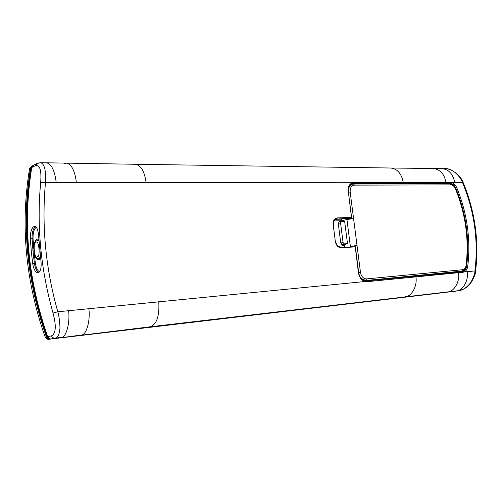 <?xml version="1.0" encoding="UTF-8"?>
<svg xmlns="http://www.w3.org/2000/svg" width="502" height="502" viewBox="0 0 502 502"><rect width="100%" height="100%" fill="white"/><g stroke="black" fill="none" stroke-linecap="round" stroke-linejoin="round"><path stroke-width="0.75" d="M36.771 240.74L38.372 239.887M353.565 218.602L346.938 219.481L341.14 220.886L341.09 220.447M353.684 246.193L357.01 245.491L350.001 246.426M57.623 338.141L150.293 326.783L447.765 291.913C454.254 291.656 460.152 281.296 458.514 272.693L415.913 276.884C417.513 285.883 411.709 296.556 405.315 296.77L433.22 293.858L67.739 337.024L51.235 338.9L55.088 338.141C57.604 337.633 59.161 334.872 59.763 329.858C60.46 327.36 59.104 315.639 57.805 311.773L364.973 281.534C361.44 280.311 359.25 277.324 358.39 272.58L355.19 246.444L354.864 246.319L355.102 246.871L341.128 247.756C338.11 247.568 336.183 245.497 335.342 241.544L333.209 224.563C333.529 220.698 333.146 218.972 337.35 217.906L351.337 217.429L351.249 218.056L351.557 217.893L348.369 192.078C348.081 187.692 349.292 184.899 352.002 183.676L448.342 183.757L450.131 183.293L353.672 183.374L354.117 182.395L445.996 182.395C444.32 173.937 440.097 169.312 433.333 168.509L442.08 168.622C448.888 169.463 453.093 174.106 454.686 182.546L462.53 182.546C474.428 211.355 478.563 240.809 474.942 270.923C475.187 273.822 471.409 282.513 469.226 284.345C465.906 288.022 462.662 290.093 459.499 290.545L456.531 290.896C463.051 290.564 468.855 280.179 467.13 271.689L464.162 271.977C466.113 271.086 467.312 269.179 467.764 266.242L466.678 266.091C469.79 239.579 466.17 213.614 455.803 188.187C454.668 185.621 453.118 184.033 451.147 183.425L450.131 183.293L450.595 182.395L445.996 182.395L445.531 183.299M72.388 336.466L150.293 326.783C156.743 324.336 159.573 315.978 158.776 301.721M59.669 337.928L81.349 335.029C86.313 335.198 90.498 320.929 88.848 308.705M33.138 165.44L32.266 165.942L31.231 167.756C22.138 223.817 27.441 280.147 47.125 336.748C47.809 338.342 48.995 339.095 50.683 339.007L455.672 291.147M31.231 167.756L29.499 169.105L29.367 169.877M50.683 339.007L49.936 339.101C48.242 339.195 47.05 338.442 46.36 336.855C26.706 280.367 21.423 224.149 30.509 168.201L32.266 165.942L31.551 166.382C29.925 168.013 29.241 168.917 29.499 169.105C20.325 224.971 25.533 280.938 45.13 337.005L47.125 336.748M49.936 339.101L455.414 291.21L48.87 339.264C48.7 340.086 47.452 339.333 45.13 337.005L45.13 337.005M338.957 222.016L340.011 220.899L341.147 220.905L340.726 221.583M347.484 243.677L344.642 221.3L341.272 221.445L340.563 222.863L343.054 242.522L344.297 243.865L347.484 243.677L343.864 244.637L343.92 245.07M342.138 244.65L343.6 244.261L341.987 244.355L340.745 243.018L338.266 223.421L339.157 221.984M360.48 272.398C361.352 276.583 363.379 278.754 366.548 278.899L462.744 269.712C464.551 269.398 465.661 267.974 466.082 265.439C469.144 239.328 465.574 213.752 455.377 188.702C454.266 186.286 452.791 185.012 450.94 184.874L354.475 185.125C351.413 185.564 349.976 187.861 350.17 192.002L360.48 272.398L358.673 272.617M344.454 246.771L344.096 245.233L343.763 245.095L344.002 245.654L343.155 245.71L341.705 244.323M342.195 244.738L343.864 244.637M353.508 246.068L352.09 246.294M350.195 218.91L350.151 218.59M341.266 219.449L340.839 220.729L341.385 219.43M334.345 220.378L333.993 221.005M338.066 246.162L344.014 245.798L344.679 246.758M364.182 280.668L462.135 271.093C461.922 271.13 465.398 271.105 466.389 265.778L466.082 265.439M462.744 269.712L461.953 271.118L460.503 271.331L364.37 280.656M460.503 271.331L460.842 271.281M350.873 184.579L350.365 184.742M38.836 240.056L38.384 240.42M39.288 258.386L39.758 258.699M348.583 218.96L351.35 218.044M461.369 271.664L462.568 271.005M449.24 183.864L448.342 183.757M351.494 183.908L351.94 183.889M38.836 239.686C36.778 237.396 33.967 241.983 33.841 247.31M34.023 251.653L34.111 252.362C35.14 259.132 38.466 261.548 40.593 257.94M40.555 257.677L39.175 258.938L37.543 258.185M457.874 272.002L463.384 271.325C465.172 270.528 466.27 268.777 466.678 266.091L466.333 266.142M462.574 271.544L463.095 272.241L458.514 272.693L457.83 272.009L415.273 276.156M455.521 188.256L456.795 187.761C467.211 213.375 470.863 239.536 467.764 266.242M36.301 227.255C34.042 228.899 32.956 232.658 33.038 238.532L33.803 249.074M34.136 252.337L35.328 263.073C36.113 267.911 37.55 270.804 39.633 271.739M348.087 192.021C347.717 187.328 349.11 184.228 352.278 182.728L352.002 183.676M358.39 272.58L358.673 272.573C359.488 277.01 361.465 279.746 364.603 280.8L364.973 281.534L366.906 281.704L366.247 280.932L415.248 276.156L415.913 276.884L366.906 281.704M463.095 272.241L464.162 271.977L463.384 271.325M451.147 183.425L451.712 182.552L450.595 182.395M76.392 182.665C74.917 170.762 71.61 164.254 66.465 163.131L46.498 162.811C51.493 163.934 54.737 170.548 56.224 182.64L352.278 182.728L354.117 182.383M31.268 251.013L32.649 263.393C33.684 269.442 35.491 272.592 38.052 272.856C40.637 271.758 41.597 267.717 40.944 260.745L38.566 235.501C38.096 229.797 36.778 226.722 34.613 226.264C31.758 227.186 30.333 231.315 30.34 238.638L31.268 251.013L33 250.925L32.072 238.638C31.977 232.407 33.132 228.379 35.529 226.546M33.916 250.812L33 250.925L34.368 263.23C35.19 268.332 36.702 271.431 38.899 272.511M56.224 182.64L45.481 182.64C41.522 225.486 45.626 268.526 57.805 311.773L53.043 313.072C56.456 325.98 55.935 333.573 51.493 335.863L47.671 336.635C27.974 279.984 22.672 223.603 31.751 167.499L35.404 165.698C39.878 164.568 41.628 170.222 40.662 182.659L45.481 182.64C45.883 179.409 45.525 170.297 44.534 167.856C43.605 164.574 42.155 162.868 40.173 162.723L46.498 162.811M450.526 291.775L433.22 293.858M445.155 168.666L445.161 168.666C448.33 168.76 451.467 169.914 454.574 172.117C458.439 175.286 461.093 178.762 462.53 182.546L462.963 182.031C461.533 179.365 462.154 179.471 458.382 175.098C452.886 170.385 448.481 168.239 445.155 168.666L442.275 168.622M433.333 168.509L390.776 168.019C397.396 168.854 401.556 173.642 403.244 182.389L402.792 183.337M146.132 182.778C144.57 171.502 140.968 165.334 135.32 164.267L66.465 163.131L64.595 163.589M459.612 290.526L453.162 291.442M47.671 336.635C48.468 338.285 49.654 339.038 51.235 338.9M31.751 167.499L33.703 165.158M40.486 257.106L38.874 258.411C36.966 259.164 35.341 256.842 33.992 251.446C33.653 245.095 34.613 241.512 36.859 240.696L38.911 240.753M37.286 256.66C34.4 260.111 32.63 241.173 35.949 242.384C38.849 238.757 40.656 257.997 37.286 256.66M68.598 310.719C70.192 323.068 66.182 337.526 61.376 337.4L55.088 338.141C53.4 338.222 52.202 337.463 51.493 335.863M340.563 222.863L338.266 223.421M343.054 242.522L340.745 243.018M341.987 244.355L344.297 243.865M342.602 244.982L343.763 245.095M37.531 240.527L38.886 240.395M334.338 220.968L340.839 220.729L340.77 221.495M339.616 221.853L340.011 220.899M343.155 245.71L342.496 244.989M346.938 219.481L350.365 246.35M361.195 278.528L365.782 280.436L366.548 278.899M455.377 188.702L455.603 188.445C454.335 185.577 452.465 184.052 450.005 183.857L450.94 184.874M354.475 185.125L353.552 184.002L351.977 184.253L348.645 187.786M350.17 192.002L348.388 192.228M351.507 218L351.601 218.746M355.052 245.748L355.14 246.388L354.487 246.143L354.864 246.319M349.223 219.048L341.14 220.861M335.411 219.33L341.58 219.117M351.249 218.056L335.643 219.205M333.504 224.589C333.592 221.137 334.476 219.274 336.164 218.997L336.905 218.885L337.35 217.906M462.43 271.563L366.272 280.932M456.795 187.761C455.552 184.962 453.858 183.224 451.712 182.552L454.686 182.546M333.209 224.563L335.342 241.544M341.128 247.756L340.513 247.015C338.084 246.928 336.459 245.108 335.643 241.562M467.13 271.689L474.942 270.923L475.532 271.595C475.507 274.048 474.064 277.625 471.196 282.331C469.778 284.527 467.525 286.648 464.444 288.7L459.556 290.539L456.205 291.078M30.34 238.638L33.038 238.532M32.649 263.393L35.328 263.073M40.662 182.659C36.602 225.925 40.731 269.398 53.043 313.072M37.299 163.37L35.404 165.698M38.296 239.881L38.861 240.075M38.874 258.411L40.122 258.342M338.976 222.009L341.272 221.445M344.052 245.177L342.546 244.976L342.006 244.355M466.396 265.734C469.489 239.429 465.894 213.676 455.609 188.463M350.609 184.654L353.552 184.002L450.005 183.857M344.284 245.673L344.341 246.105M462.135 271.093L460.685 271.306M348.783 218.922L351.532 217.943M351.613 217.454L348.369 192.078M358.666 272.567L355.385 246.884M475.545 271.5C479.228 241.004 475.036 211.198 462.982 182.075M135.477 164.273L390.776 168.019M40.173 162.717L36.74 163.652L33.063 165.478"/></g></svg>
